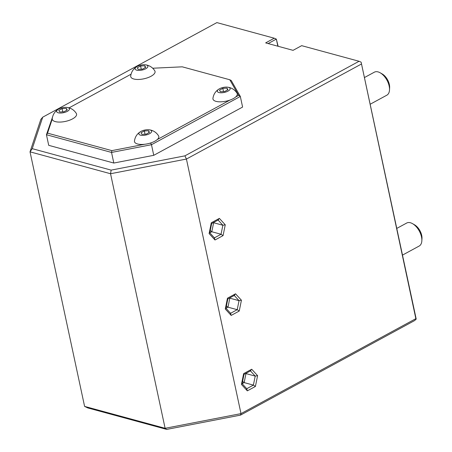 <?xml version="1.0" encoding="UTF-8"?>
<svg xmlns="http://www.w3.org/2000/svg" width="452" height="452" viewBox="0 0 452 452"><rect width="100%" height="100%" fill="white"/><g stroke="black" fill="none" stroke-linecap="round" stroke-linejoin="round"><path stroke-width="0.68" d="M361.125 62.167L416.207 319.089L415.857 318.666L241.001 413.62L186.427 159.053L184.908 155.85L359.063 61.274L361.125 62.167L415.857 318.666M268.121 43.561L276.33 39.104L278.133 46.279M240.492 415.128L241.001 413.62L165.116 428.298L84.597 406.399L87.818 407.936L166.737 429.4L240.492 415.128L414.648 320.553L416.207 319.089M184.908 155.85L111.152 170.121L110.542 173.732L165.116 428.298L166.737 429.4M277.856 46.206L276.33 39.104L274.262 38.211L216.875 22.6L42.72 117.175L32.233 148.657L111.152 170.121M359.063 61.274L301.67 45.663L293.06 50.341L265.652 42.889L274.262 38.211M52.466 117.266L46.437 134.73L111.537 152.437L151.476 144.708L153.748 155.318L242.6 107.067L240.328 96.462L231.204 80.467L229.769 79.75L182.258 66.828L152.714 68.229M66.681 107.39A6.543 2.554 -12.1 0 0 58.743 109.022A6.543 2.554 167.9 0 0 58.545 109.135A6.543 2.554 167.9 0 0 58.331 112.814A6.543 2.554 167.9 0 0 67.308 111.356A6.543 2.554 -12.1 0 0 66.681 107.39C70.857 107.887 74.071 109.909 76.331 113.463A12.436 4.848 167.9 0 1 72.552 118.882A12.436 4.848 167.9 0 1 59.675 122.08A12.436 4.848 167.9 0 1 52.223 119.079L47.539 133.142L46.437 134.73L48.714 145.335L113.808 163.042L153.748 155.318M42.72 117.175L40.816 119.447L30.024 151.832L32.233 148.657M361.278 64.099L186.427 159.053L110.542 173.732L30.024 151.832L84.597 406.399M223.068 235.611L225.26 224.802L219.373 218.384L211.299 222.768L209.106 233.577L214.994 239.995L223.068 235.611L221.045 234.255L222.87 225.254L218.096 220.045M214.994 239.995L214.316 237.91M209.106 233.577L209.412 232.56M211.299 222.768L211.237 223.559M219.373 218.384L217.966 219.904M225.26 224.802L222.87 225.254L213.632 222.74L211.807 231.746L221.045 234.255L214.412 237.859M213.468 222.559L212.722 222.96M209.807 232.831L211.807 231.746L210.237 230.588M239.238 311.038L241.43 300.23L235.543 293.811L227.469 298.196L225.277 309.004L231.164 315.423L239.238 311.038L237.215 309.682L239.04 300.676L234.266 295.472M231.164 315.423L230.486 313.338M225.277 309.004L225.582 307.987M227.469 298.196L227.407 298.981M235.543 293.811L234.136 295.331M241.43 300.23L239.04 300.676L229.802 298.167L227.977 307.174L237.215 309.682L230.582 313.287M229.639 297.981L228.893 298.388M225.977 308.258L227.977 307.174L226.407 306.015M255.408 386.466L257.6 375.657L251.713 369.239L243.639 373.623L241.447 384.432L247.334 390.85L255.408 386.466L253.386 385.11L255.21 376.104L250.436 370.894M247.334 390.85L246.656 388.765M241.447 384.432L241.752 383.415M243.639 373.623L243.577 374.409M251.713 369.239L250.306 370.753M257.6 375.657L255.21 376.104L245.973 373.595L244.148 382.595L253.386 385.11L246.752 388.709M245.809 373.408L245.063 373.815M242.148 383.686L244.148 382.595L242.577 381.443M150.714 143.109L151.443 142.713A12.436 4.848 167.9 0 1 149.273 143.391L150.714 143.109L151.476 144.708L240.328 96.462L238.667 95.349L229.769 79.75M47.539 133.142L111.842 150.629L111.537 152.437L113.808 163.042M148.911 129.758A6.543 2.554 -12.1 0 0 140.973 131.391A6.543 2.554 167.9 0 0 140.775 131.504A6.543 2.554 167.9 0 0 140.561 135.176A6.543 2.554 167.9 0 0 149.539 133.719A6.543 2.554 -12.1 0 0 148.911 129.758C153.081 130.255 156.302 132.278 158.562 135.826A12.436 4.848 167.9 0 1 157.262 139.555L229.915 100.101A12.436 4.848 167.9 0 0 233.255 98.638A12.436 4.848 -12.1 0 0 235.735 96.937L238.667 95.349M227.384 87.14A6.543 2.554 -12.1 0 1 228.011 91.106A6.543 2.554 167.9 0 1 219.034 92.564A6.543 2.554 167.9 0 1 219.248 88.886A6.543 2.554 167.9 0 1 219.446 88.778A6.543 2.554 -12.1 0 1 227.384 87.14C231.554 87.643 234.774 89.665 237.034 93.214A12.436 4.848 167.9 0 1 235.735 96.937M229.915 100.101A12.436 4.848 167.9 0 1 212.932 98.378C213.536 94.219 215.644 91.055 219.248 88.886M111.842 150.629L144.781 144.256A12.436 4.848 167.9 0 1 134.459 140.996C135.063 136.832 137.171 133.668 140.775 131.504M131.052 74.201L69.071 107.858M151.024 76.269A12.436 4.848 167.9 0 1 137.634 79.467A12.436 4.848 167.9 0 1 130.701 76.015C131.306 71.851 133.413 68.687 137.018 66.517A6.543 2.554 167.9 0 1 137.216 66.41A6.543 2.554 -12.1 0 1 145.154 64.777C149.324 65.274 152.544 67.297 154.804 70.845A12.436 4.848 167.9 0 1 151.024 76.269M151.443 142.713A12.436 4.848 167.9 0 0 154.782 141.25A12.436 4.848 -12.1 0 0 157.262 139.555M149.273 143.391A12.436 4.848 167.9 0 1 144.781 144.256M52.223 119.079A12.436 4.848 167.9 0 1 52.229 118.627C52.833 114.469 54.941 111.299 58.545 109.135M59.709 111.989L58.8 110.39L62.116 108.587L66.342 108.39L67.252 109.989L63.935 111.785L59.709 111.989M62.116 108.587L62.811 111.842M66.342 108.39L66.743 110.265M137.018 66.517A6.543 2.554 167.9 0 0 136.803 70.196A6.543 2.554 167.9 0 0 145.781 68.738A6.543 2.554 -12.1 0 0 145.154 64.777M138.182 69.376L137.272 67.777L140.583 65.975L144.815 65.772L145.725 67.371L142.408 69.173L138.182 69.376M140.583 65.975L141.284 69.229M144.815 65.772L145.216 67.647M141.939 134.357L141.03 132.758L144.341 130.956L148.567 130.752L149.482 132.357L146.165 134.154L141.939 134.357M144.341 130.956L145.041 134.21M148.567 130.752L148.974 132.634M220.412 91.739L219.497 90.14L222.813 88.343L227.04 88.14L227.955 89.739L224.638 91.541L220.412 91.739M222.813 88.343L223.514 91.592M227.04 88.14L227.446 90.016M402.726 254.979L419.179 246.041A13.091 7.26 -118.5 0 0 421.846 240.797A13.091 7.26 -118.5 0 0 421.496 236.871A13.091 7.26 61.5 0 0 412.535 223.655A13.091 7.26 61.5 0 0 406.687 223.039L397.003 228.294M412.535 223.655L414.529 224.797A10.469 5.808 61.5 0 1 421.699 235.362A10.469 5.808 -118.5 0 1 421.976 238.509L421.846 240.797M370.386 104.124L386.839 95.191A13.091 7.26 -118.5 0 0 389.505 89.948A13.091 7.26 -118.5 0 0 389.161 86.016A13.091 7.26 61.5 0 0 380.194 72.806A13.091 7.26 61.5 0 0 374.346 72.184L364.662 77.439M380.194 72.806L382.189 73.942A10.469 5.808 61.5 0 1 389.358 84.513A10.469 5.808 -118.5 0 1 389.635 87.654L389.505 89.948M214.666 238.136L209.79 232.814M209.762 232.944L211.683 223.469M211.672 223.531L218.497 219.825M230.836 313.564L225.96 308.241M225.932 308.371L227.853 298.891M227.842 298.958L234.667 295.252M247.007 388.991L242.131 383.669M242.102 383.799L244.023 374.318M244.012 374.386L250.837 370.68"/></g></svg>
